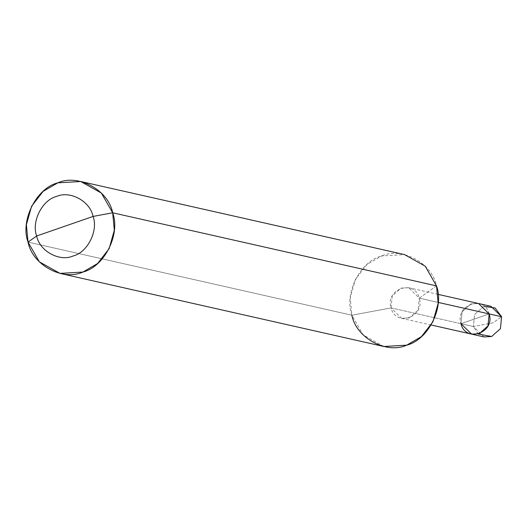 <?xml version="1.0" encoding="UTF-8"?>
<svg xmlns="http://www.w3.org/2000/svg" width="528" height="528" viewBox="0 0 528 528"><rect width="100%" height="100%" fill="white"/><g stroke="black" fill="none" stroke-linecap="round" stroke-linejoin="round"><path stroke-width="0.4" stroke-dasharray="2.64 1.98" d="M484.037 336.93L473.392 326.502L492.987 322.859L501.6 316.727L492.987 322.859L473.392 326.502L460.957 323.697C454.793 304.795 484.552 294.479 489.166 313.922L460.957 323.697L489.166 313.922L460.957 323.697L473.392 326.502L478.163 334.006M484.394 306.418L483.318 306.748L474.566 314.556L473.392 326.502L474.566 314.556L483.318 306.748L490.954 306.299M478.52 303.494L470.884 303.943L462.132 311.751L460.957 323.697L391.063 307.916L401.709 318.344L409.345 317.902L418.097 310.088L419.272 298.142L438.214 302.419L419.272 298.142C425.436 317.051 395.677 327.36 391.063 307.916L351.872 315.216L28.043 242.114L351.872 315.216L391.063 307.916L460.957 323.697L489.166 313.922C484.552 294.479 454.793 304.795 460.957 323.697L462.132 311.751L470.884 303.943L478.52 303.494M471.603 334.125L460.957 323.697M436.504 285.886L419.272 298.142L408.626 287.714L400.983 288.163L392.238 295.97L391.063 307.916C384.899 289.014 414.658 278.698 419.272 298.142L436.504 285.886C432.188 263.162 402.026 246.695 381.652 255.948C360.155 261.208 343.781 293.806 351.872 315.216L350.229 297.766L355.403 279.378L366.953 264.475L381.652 255.948L404.56 254.608M383.816 346.5L363.185 334.93L351.872 315.216M431.171 324.997L401.709 318.344M438.088 294.367L408.626 287.714"/><path stroke-width="0.79" d="M478.163 334.006L491.674 336.488L500.425 328.673L501.6 316.727L500.425 328.673L491.674 336.488L484.037 336.93L471.603 334.125L479.239 333.676L487.991 325.868L489.166 313.922L501.6 316.727L495.073 307.969L484.394 306.418M460.957 323.697C465.571 343.141 495.33 332.825 489.166 313.922L478.52 303.494L490.954 306.299L501.6 316.727L489.166 313.922C495.33 332.825 465.571 343.141 460.957 323.697L471.603 334.125L431.171 324.997M351.872 315.216C356.189 337.946 386.351 354.407 406.725 345.16C428.221 339.9 444.596 307.303 436.504 285.886L112.669 212.784L101.356 193.07L80.731 181.5L57.816 182.84L43.124 191.367L31.574 206.276L26.4 224.664L28.043 242.114L36.663 235.983C31.264 221.707 42.181 199.98 56.509 196.469C70.092 190.304 90.202 201.28 93.08 216.434L36.663 235.983C39.534 251.137 59.644 262.112 73.227 255.948C87.556 252.437 98.472 230.71 93.08 216.434L112.669 212.784L436.504 285.886L438.148 303.336L432.973 321.724L421.423 336.633L406.725 345.16L383.816 346.5L59.987 273.392L82.896 272.052L97.594 263.525L109.144 248.622L114.312 230.234L112.669 212.784C120.767 234.194 104.392 266.792 82.896 272.052C62.522 281.305 32.353 264.838 28.043 242.114L39.356 261.829L59.987 273.392M438.088 294.367L478.52 303.494L489.166 313.922L438.214 302.419L489.166 313.922L487.991 325.868L479.239 333.676L471.603 334.125M93.08 216.434C98.472 230.71 87.556 252.437 73.227 255.948C59.644 262.112 39.534 251.137 36.663 235.983L93.08 216.434C90.202 201.28 70.092 190.304 56.509 196.469C42.181 199.98 31.264 221.707 36.663 235.983L28.043 242.114C19.952 220.697 36.326 188.1 57.816 182.84C78.19 173.593 108.359 190.054 112.669 212.784L93.08 216.434M80.731 181.5L404.56 254.608L425.192 266.171L436.504 285.886"/></g></svg>
